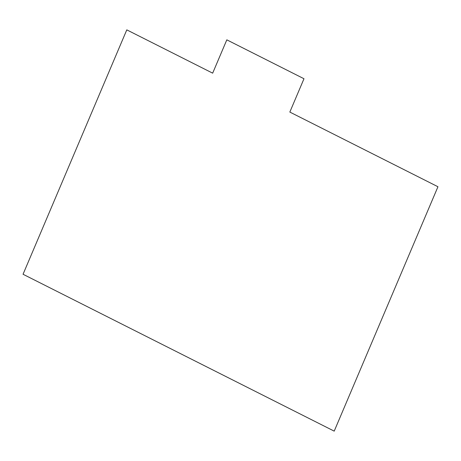 <?xml version="1.0" encoding="UTF-8"?>
<svg xmlns="http://www.w3.org/2000/svg" width="461" height="461" viewBox="0 0 461 461"><rect width="100%" height="100%" fill="white"/><g stroke="black" fill="none" stroke-linecap="round" stroke-linejoin="round"><path stroke-width="0.69" d="M437.95 186.74L289.836 112.069L303.983 78.739L226.818 39.836L212.671 73.161L126.792 29.861L23.05 274.26L334.208 431.139L437.95 186.74"/></g></svg>

